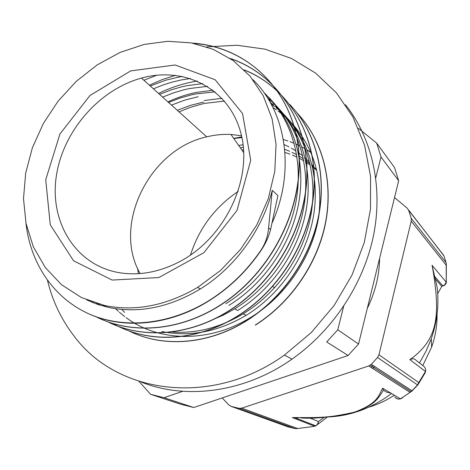 <?xml version="1.0" encoding="UTF-8"?>
<svg xmlns="http://www.w3.org/2000/svg" width="470" height="470" viewBox="0 0 470 470"><rect width="100%" height="100%" fill="white"/><g stroke="black" fill="none" stroke-linecap="round" stroke-linejoin="round"><path stroke-width="0.7" d="M268.558 227.909C267.953 236.081 265.374 243.578 260.827 250.404C247.008 270.509 230.241 286.912 210.531 299.619C170.375 325.199 123.534 329.564 88.201 313.555C52.881 297.363 30.233 262.601 25.921 222.939M260.827 250.404L261.003 250.534C265.562 243.736 268.746 236.739 270.561 229.542L277.94 195.567L272.265 190.379L268.576 227.909L270.579 229.542M192.447 43.123C244.976 46.418 290.061 86.803 297.957 145.16C305.988 203.387 273 271.778 220.195 305.101C179.446 331.356 131.065 334.757 95.986 316.71M230.188 58.45C273.981 72.997 305.899 116.554 306.834 170.005C307.779 223.373 276.154 280.901 229.483 310.37C189.516 336.021 141.975 339.305 107.348 321.598M244.194 69.871C285.507 86.298 314.477 129.632 314.236 181.209C313.948 232.715 283.21 287.223 238.408 315.44C197.095 341.872 147.598 343.823 112.965 323.46M149.366 85.182L162.273 79.583L175.533 75.306M289.767 104.434C315.094 131.159 326.673 172.819 318.731 215.054C310.67 257.266 283.146 297.475 246.997 320.317C208.474 344.815 162.544 347.894 128.757 330.821M158.543 93.442C170.14 87.778 182.119 83.801 194.474 81.516L197.294 81.028M296.975 112.853C321.962 139.249 333.389 180.245 325.663 221.734C317.785 263.206 290.801 302.621 255.269 325.017M261.003 250.539C247.191 270.632 230.435 287.029 210.73 299.731C171.403 325.123 125.102 329.799 90.199 314.436M193.946 43.41C246.145 47.264 290.648 87.867 298.209 146.053C305.899 204.115 272.935 272.036 220.389 305.206C181.814 330.028 136.271 334.54 101.831 319.424M230.582 58.715C274.286 73.338 306.099 116.901 306.986 170.293C307.879 223.614 276.278 281.042 229.666 310.47C191.789 334.752 147.004 339.093 113 324.218M244.394 70.071C285.684 86.509 314.63 129.832 314.383 181.385C314.089 232.862 283.357 287.34 238.584 315.54C201.354 339.293 157.286 343.482 123.704 328.818M293.58 108.676C317.021 136.1 326.873 177.202 318.243 218.309C309.495 259.399 282.388 298.144 247.167 320.417C210.537 343.682 167.126 347.718 133.938 333.212M300.665 116.96C323.83 144.008 333.588 184.475 325.199 224.871C316.657 265.256 290.072 303.262 255.427 325.105M198.211 96.714L184.698 100.139L171.503 105.11M161.792 331.485C189.751 337.266 217.851 331.902 246.086 315.394C279.909 294.702 305.735 257.419 313.126 218.133C320.37 178.829 309.101 140.054 284.861 115.608M283.557 114.316L280.725 111.672M279.245 110.368L276.149 107.806M274.515 106.531L271.137 104.087M207.476 86.345L189.716 88.507L183.811 89.823L174.064 92.66L162.614 97.108M234.742 308.837L237.632 310.505C272.036 289.403 298.38 251.362 305.935 211.371C313.39 171.362 301.981 131.953 277.394 107.207M276.007 105.838L273.046 103.083M271.472 101.708L268.241 99.058M190.415 78.472L180.921 80.006L170.957 82.438L163.084 84.964L153.414 88.824M104.687 305.529L106.708 307.01M228.849 305.43C263.876 283.88 290.748 245.035 298.485 204.303C306.135 163.542 294.555 123.487 269.604 98.436M268.112 96.967L265.027 94.123M156.81 75.229L143.896 80.252M98.688 304.055L100.815 305.418M92.666 302.192L94.899 303.42M272.242 222.662C295.518 170.927 286.259 111.725 252.93 79.665M86.703 299.925L97.596 304.378L109.134 307.556C139.132 313.578 169.535 307.38 200.343 288.968C234.788 267.741 262.184 230.294 272.265 190.379M243.36 147.157L240.334 147.844M310.746 152.351L307.298 150.089M305.524 149.013L301.899 146.975M300.024 146.006L296.165 144.178M294.173 143.321L290.019 141.699M287.869 140.947L283.369 139.561M241.762 136.911L233.696 138.362M137.692 268.681L138.309 273.687M316.551 169.682L312.151 165.511M309.959 163.642L305.588 160.276M303.391 158.748L298.926 155.946M296.664 154.671L292.011 152.333M289.62 151.264L284.691 149.331M243.09 144.778L238.631 145.406M241.886 150.059L243.583 149.771M284.949 152.445L289.955 154.137M292.375 155.082L297.063 157.162M299.331 158.29L303.79 160.781M305.97 162.132L310.288 165.099M312.433 166.721L316.386 170.028M92.884 302.645L90.628 301.464M98.835 304.795L96.667 303.473M263.864 92.478L266.889 95.375M268.329 96.844C292.698 122.312 303.69 162.391 295.718 203.022C287.646 243.595 260.756 282.194 225.847 303.69M104.74 306.522L102.683 305.077M150.282 86.004L165.928 80.147L182.066 76.334M267.213 97.413L270.397 100.122M271.936 101.526L274.85 104.334M276.184 105.703C300.207 130.842 311.046 170.281 303.268 210.155C295.401 249.987 269.028 287.787 234.742 308.831L223.203 315.164L211.336 320.264M159.583 94.382L171.098 89.905L180.885 87.038L186.819 85.704L202.734 83.619M270.209 102.407L273.54 104.927M275.156 106.232L278.211 108.864M279.662 110.186L282.447 112.888M283.716 114.192C307.415 139.008 318.125 177.83 310.547 216.981C302.862 256.115 277 293.157 243.301 313.778C219.496 327.919 195.35 333.959 170.863 331.896M168.571 102.472L179.916 98.095L191.513 94.84L195.414 94.012L215.107 91.838M272.906 107.495L276.384 109.816M278.064 111.014L281.254 113.458M282.787 114.709L285.707 117.242M287.07 118.499L289.732 121.09M290.965 122.365C313.42 146.628 322.761 177.407 318.983 214.702M185.039 336.549L181.749 336.35M177.266 110.297L190.332 105.403L203.716 102.037M375.771 177.86L380.994 156.968L398.666 180.715L394.536 167.567L376.711 143.156L358.416 128.31M138.997 381.387L150.617 394.342L180.897 404.294L193.758 407.525L164.059 397.708L182.795 391.287M398.666 180.715L358.539 344.04L337.789 329.781L343.64 306.37M337.789 329.781L326.721 341.966L348.111 355.496L193.758 407.525M150.617 394.342L164.059 397.708M348.111 355.496L358.539 344.04M380.994 156.968L376.711 143.156M224.466 101.056L205.073 103.335L201.278 104.181L190.021 107.477L179.011 111.872M104.663 305.524C135.284 311.751 166.268 305.712 197.623 287.399L220.571 270.438L240.581 249.353L256.72 225.059L268.288 198.669L274.797 171.368L276.049 144.372L272.101 118.834L263.253 95.792L250.017 76.111L233.055 60.454L213.145 49.291L191.12 42.876L167.837 41.295L144.131 44.444L120.003 52.464L97.131 64.925L76.293 81.328L58.168 101.062L43.369 123.446L32.401 147.733L25.68 173.095L23.5 198.669L26.044 223.55L33.335 246.791L45.255 267.471L61.488 284.685L81.527 297.598L104.663 305.524M117.036 272.283C138.08 276.248 159.4 272.465 181.003 260.938C225.741 236.698 252.76 178.553 241.051 133.85C229.765 88.924 184.91 65.947 141.494 78.09C98.882 89.7 62.757 131.582 56.277 176.438C49.567 221.229 74.63 263.823 117.036 272.283M241.51 135.76L230.97 134.473C222.909 134.062 214.831 134.855 206.741 136.84C149.548 149.202 111.989 224.66 140.101 273.563M316.757 170.516L311.945 164.665M309.613 162.179L305.042 157.855M302.78 155.952L298.25 152.521M295.977 150.976L291.347 148.162M288.985 146.881L284.139 144.554M241.897 137.569L233.813 138.527M374.796 366.577L372.681 368.445M367.299 308.379C375.224 292.217 379.331 275.52 379.607 258.277M238.243 191.337C214.89 207.17 198.963 228.426 190.468 255.11M370.971 367.352L373.068 365.454M319.6 202.047L319.958 202.059M408.683 210.337L443.803 255.51L446.095 262.63L411.191 218.339L408.683 210.337L407.12 208.087L394.524 197.564M222.21 397.931L228.843 404.993L231.134 406.391L239.018 408.336L294.966 428.587L297.404 428.458L241.75 408.172L239.018 408.336M418.453 383.925L417.953 384.654M368.856 407.161C377.845 404.494 386.328 400.499 394.306 395.176C386.316 400.516 377.815 404.517 368.797 407.19M314.078 425.996L314.806 425.444M296.259 428.681L313.737 426.454M241.75 408.172L368.774 365.948L409.858 392.268L412.278 390.958M378.955 354.779L377.557 357.5L417.542 384.924L418.752 382.551L378.955 354.779L411.232 221.176L446.147 265.145L446.218 263.171M417.73 385.001L412.102 390.864L371.335 364.326L368.774 365.948M425.732 370.237L425.28 372.634L418.47 383.873L418.752 382.551L425.479 371.47L424.815 373.45M422.794 365.525L431.642 347.083L431.248 338.811C437.259 321.598 439.209 304.296 437.094 286.917L432.048 265.291L433.187 271.384C440.748 318.501 436.189 339.023 412.924 357.459L409.805 359.597C412.731 358.434 414.734 358.61 415.809 360.132L423.235 365.866C425.156 367.229 425.902 369.097 425.479 371.47L409.805 359.597M370.254 365.225L411.156 391.645L400.434 398.836C398.137 399.441 396.239 398.83 394.747 396.997C397.132 399.43 399.717 399.706 402.496 397.837L400.434 398.836L382.615 388.197C378.491 395.446 378.503 402.896 355.367 411.867C328.465 418.964 310.511 417.413 292.317 417.566L297.751 417.953M446.347 264.61L446.253 282.182L446.2 263.083M411.191 218.339L411.232 221.176M300.894 417.965C315.364 418.964 333.594 416.949 355.579 411.92C376.135 404.312 378.415 397.596 382.686 391.434L383.361 390.159L382.615 388.197M314.782 426.343L317.826 424.304L318.519 421.537L317.262 424.651L314.859 426.296L292.317 417.566M383.361 390.159L386.687 392.227L390.693 393.02M371.335 364.326L377.557 357.5M432.048 265.291L446.253 282.182L444.538 285.02L441.782 286.33L444.497 285.355L446.159 283.116M391.516 393.513C371.876 408.271 350.444 416.115 327.22 417.025M431.248 338.811L426.043 351.184L419.446 362.94M431.642 347.083C435.414 336.35 437.223 325.434 437.065 314.342M167.919 101.884C177.043 97.619 186.414 94.488 196.025 92.484L213.086 90.234M319.565 210.272C315.035 253.001 287.252 295.889 249.453 318.161C208.163 343.253 158.378 341.843 126.095 317.626M124.668 316.563L119.327 312.186M118.393 311.357L115.585 308.714M121.824 309.436L124.638 312.38M222.028 98.324L204.315 100.527M47.505 280.449C52.546 301.182 61.476 319.812 74.289 336.338C116.989 394.054 211.388 407.496 284.415 355.085L311.216 332.596L334.053 305.582L351.977 275.132L364.268 242.532L370.495 209.126L370.542 176.268L364.567 145.224L352.982 117.106L336.42 92.849L315.652 73.15L291.553 58.497L265.045 49.168L237.045 45.238L206.771 46.877M345.45 104.704C371.876 137.951 383.197 186.073 373.656 234.777C363.909 283.422 333.289 330.169 291.993 359.127C244.817 392.409 186.384 400.046 141.364 382.128M112.124 280.055L158.848 277.547L203.874 252.696L237.003 210.448L250.733 160.311L242.538 113.511L215.148 79.753L175.122 64.989L130.689 70.911L89.976 95.492L59.937 133.991L45.731 179.728L50.261 224.789L73.549 260.779L112.124 280.055M443.921 255.856L408.465 209.814M294.966 428.587L287.887 426.825L231.134 406.391M418.435 383.949L411.156 391.645L412.313 390.911M324.2 417.26L318.519 421.537L309.507 417.895M424.851 373.392L425.238 372.698M434.973 278.493L441.782 286.33L437.723 293.621M200.343 288.974L197.623 287.399M246.08 315.382L243.301 313.778M206.741 136.84L141.494 78.09M243.754 152.726L230.97 134.473M282.035 291.435L281.236 291.018M274.78 287.64L272.488 286.436M295.43 417.895L315.852 425.855L317.826 424.304M317.82 424.31L327.42 417.019M434.397 276.119L442.934 286.007C445.119 285.225 446.3 283.745 446.482 281.565M291.993 359.127L284.415 355.085"/></g></svg>
